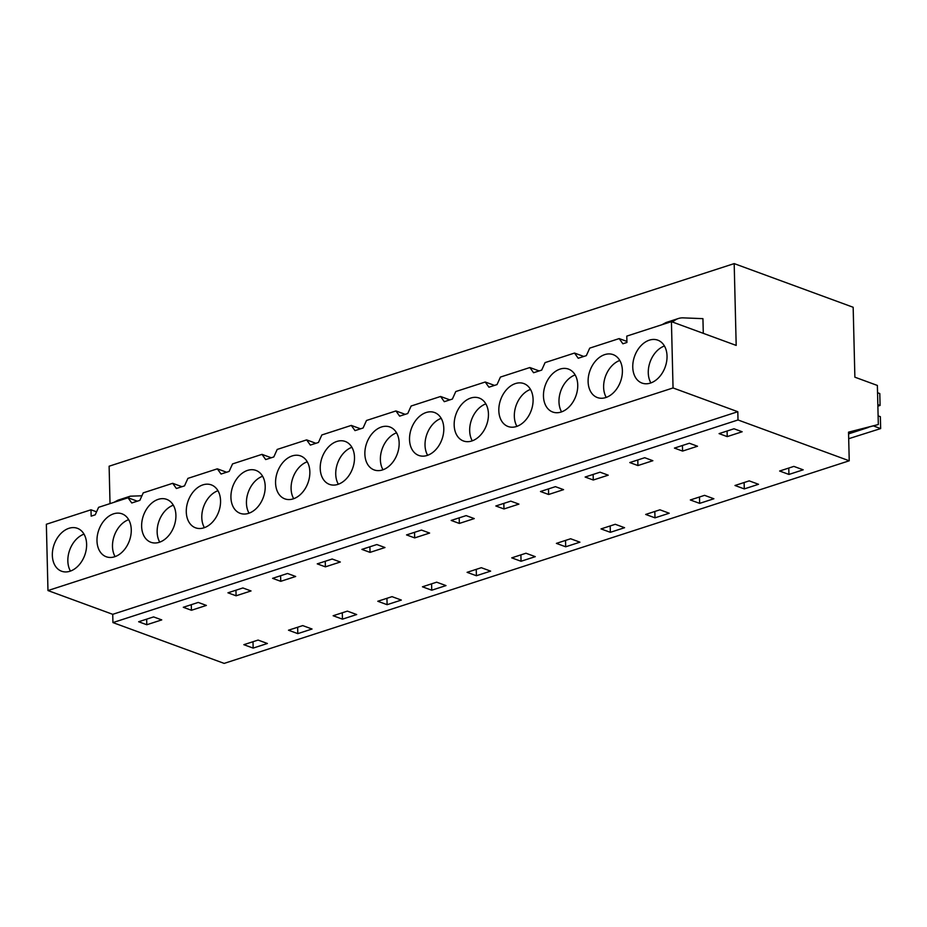 <?xml version="1.0" encoding="UTF-8"?>
<svg xmlns="http://www.w3.org/2000/svg" width="927" height="927" viewBox="0 0 927 927"><rect width="100%" height="100%" fill="white"/><g stroke="black" fill="none" stroke-linecap="round" stroke-linejoin="round"><path stroke-width="1.39" d="M671.426 321.646L736.189 345.412L734.184 263.604L853.164 307.266L854.879 377.185L877.371 385.447L878.321 424.531L848.529 432.156L849.236 460.789L738.008 419.966L112.932 622.585L112.735 614.323L47.972 590.557L46.35 524.265L90.997 509.792L91.159 516.142L95.203 514.833L98.598 507.324L128.042 497.776L131.75 502.979L139.85 500.36L143.245 492.851L172.689 483.303L176.397 488.506L184.496 485.887L187.903 478.378L217.335 468.83L221.043 474.033L229.154 471.414L232.55 463.906L261.993 454.357L265.69 459.56L273.801 456.941L277.196 449.433L306.64 439.885L310.336 445.087L318.448 442.469L321.843 434.96L351.287 425.412L354.995 430.615L363.094 427.996L366.489 420.487L395.933 410.939L399.641 416.142L407.741 413.523L411.136 406.014L440.58 396.478L444.288 401.681L452.388 399.05L455.783 391.542L485.227 382.005L488.935 387.208L497.034 384.578L500.429 377.069L529.873 367.532L533.581 372.735L541.692 370.105L545.088 362.596L574.52 353.06L578.228 358.262L586.339 355.632L589.734 348.123L619.178 338.587L622.874 343.79L626.93 342.469L626.779 336.119L671.426 321.646L673.048 387.95L47.972 590.557M738.008 419.966L737.811 411.715L673.048 387.95M878.321 424.531L848.541 432.538M734.184 263.604L109.119 466.211L110.023 503.616M703.292 333.338L702.933 318.656L683.199 317.868A35.18 21.657 72 0 0 678.379 318.517A35.18 21.657 72 0 0 673.651 321.182L672.596 322.075M632.759 367.173A22.862 16.223 110.2 0 1 657.776 340.151A22.862 16.223 110.2 0 1 667.034 356.061A22.862 16.223 110.2 0 1 642.029 383.083A22.862 16.223 110.2 0 1 632.759 367.173M454.172 425.064A22.862 16.223 110.2 0 1 479.189 398.042A22.862 16.223 110.2 0 1 488.448 413.952A22.862 16.223 110.2 0 1 463.43 440.974A22.862 16.223 110.2 0 1 454.172 425.064M320.221 468.483A22.862 16.223 110.2 0 1 345.238 441.461A22.862 16.223 110.2 0 1 354.496 457.37A22.862 16.223 110.2 0 1 329.491 484.392A22.862 16.223 110.2 0 1 320.221 468.483M364.867 454.01A22.862 16.223 110.2 0 1 389.885 426.988A22.862 16.223 110.2 0 1 399.155 442.897A22.862 16.223 110.2 0 1 374.137 469.919A22.862 16.223 110.2 0 1 364.867 454.01M443.801 428.425A22.862 16.223 110.2 0 1 418.784 455.447A22.862 16.223 110.2 0 1 409.525 439.537A22.862 16.223 110.2 0 1 434.531 412.515A22.862 16.223 110.2 0 1 443.801 428.425M141.634 526.374A22.862 16.223 110.2 0 1 166.651 499.352A22.862 16.223 110.2 0 1 175.91 515.261A22.862 16.223 110.2 0 1 150.892 542.283A22.862 16.223 110.2 0 1 141.634 526.374M186.281 511.901A22.862 16.223 110.2 0 1 211.298 484.879A22.862 16.223 110.2 0 1 220.556 500.789A22.862 16.223 110.2 0 1 195.539 527.811A22.862 16.223 110.2 0 1 186.281 511.901M265.203 486.316A22.862 16.223 110.2 0 1 240.186 513.338A22.862 16.223 110.2 0 1 230.927 497.428A22.862 16.223 110.2 0 1 255.945 470.406A22.862 16.223 110.2 0 1 265.203 486.316M533.095 399.479A22.862 16.223 110.2 0 1 508.077 426.501A22.862 16.223 110.2 0 1 498.819 410.591A22.862 16.223 110.2 0 1 523.836 383.569A22.862 16.223 110.2 0 1 533.095 399.479M588.112 381.646A22.862 16.223 110.2 0 1 613.129 354.624A22.862 16.223 110.2 0 1 622.388 370.533A22.862 16.223 110.2 0 1 597.37 397.556A22.862 16.223 110.2 0 1 588.112 381.646M275.574 482.955A22.862 16.223 110.2 0 1 300.591 455.933A22.862 16.223 110.2 0 1 309.85 471.843A22.862 16.223 110.2 0 1 284.844 498.865A22.862 16.223 110.2 0 1 275.574 482.955M96.987 540.847A22.862 16.223 110.2 0 1 121.993 513.825A22.862 16.223 110.2 0 1 131.263 529.734A22.862 16.223 110.2 0 1 106.246 556.756A22.862 16.223 110.2 0 1 96.987 540.847M52.341 555.319A22.862 16.223 110.2 0 1 77.347 528.297A22.862 16.223 110.2 0 1 86.617 544.207A22.862 16.223 110.2 0 1 61.599 571.229A22.862 16.223 110.2 0 1 52.341 555.319M577.741 385.006A22.862 16.223 110.2 0 1 552.724 412.028A22.862 16.223 110.2 0 1 543.465 396.119A22.862 16.223 110.2 0 1 568.483 369.097A22.862 16.223 110.2 0 1 577.741 385.006M737.811 411.715L112.735 614.323M849.236 460.789L224.16 663.396L112.932 622.585M727.22 436.605L742.156 431.762L734.01 428.772L719.074 433.616L727.22 436.605L727.081 431.02M253.152 648.1L243.847 644.682L250.962 642.376L258.088 640.07L267.393 643.489L253.152 648.1L253.001 641.716M387.104 604.682L377.799 601.264L392.028 596.652L401.333 600.07L387.104 604.682L386.941 598.297M370.035 552.376L361.889 549.387L376.825 544.543L384.972 547.533L370.035 552.376L369.896 546.791M476.397 575.737L467.092 572.33L474.207 570.012L481.333 567.706L490.638 571.125L476.397 575.737L476.246 569.363M521.044 561.264L511.739 557.857L518.853 555.54L525.98 553.234L535.285 556.652L521.044 561.264L520.893 554.891M414.682 537.903L429.618 533.06L421.484 530.07L406.536 534.914L414.682 537.903L414.543 532.318M610.337 532.318L601.032 528.911L615.273 524.288L624.578 527.706L610.337 532.318L610.186 525.945M459.328 523.431L451.182 520.441L466.13 515.609L474.265 518.587L459.328 523.431L459.189 517.845M548.622 494.485L540.476 491.507L555.424 486.663L563.57 489.641L548.622 494.485L548.494 488.911M637.927 465.551L652.863 460.707L644.717 457.718L629.781 462.561L637.927 465.551L637.788 459.966M744.288 488.911L734.984 485.493L749.213 480.87L758.529 484.288L744.288 488.911L744.126 482.527M682.573 451.078L697.51 446.235L689.364 443.245L674.427 448.089L682.573 451.078L682.434 445.493M654.995 517.845L645.679 514.439L659.92 509.815L669.224 513.234L654.995 517.845L654.833 511.472M699.642 503.373L690.325 499.966L704.566 495.342L713.871 498.761L699.642 503.373L699.479 496.999M593.268 480.012L608.216 475.18L600.07 472.191L585.134 477.034L593.268 480.012L593.141 474.439M565.69 546.791L556.385 543.384L563.5 541.067L570.626 538.761L579.931 542.179L565.69 546.791L565.54 540.418M280.742 581.322L272.596 578.332L287.532 573.489L295.678 576.478L280.742 581.322L280.603 575.737M431.75 590.209L422.445 586.803L436.675 582.179L445.991 585.597L431.75 590.209L431.588 583.836M236.084 595.794L227.949 592.805L242.886 587.961L251.032 590.951L236.084 595.794L235.956 590.209M342.457 619.155L333.141 615.737L347.382 611.125L356.686 614.543L342.457 619.155L342.295 612.77M297.799 633.628L288.494 630.209L302.735 625.598L312.04 629.016L297.799 633.628L297.648 627.243M325.389 566.849L317.243 563.859L332.179 559.016L340.325 562.005L325.389 566.849L325.25 561.264M191.437 610.267L206.385 605.424L198.239 602.434L183.291 607.278L191.437 610.267L191.298 604.682M788.935 474.439L803.176 469.815L793.86 466.397L779.63 471.02L788.935 474.439L788.773 468.054M503.975 508.958L495.829 505.98L510.777 501.136L518.923 504.114L503.975 508.958L503.836 503.384M146.79 624.74L138.644 621.75L153.592 616.907L161.738 619.896L146.79 624.74L146.651 619.155M96.559 511.831L90.997 509.792M137.312 501.183L128.042 497.776M181.959 486.71L172.689 483.303M226.605 472.237L217.335 468.83M271.252 457.764L261.993 454.357M315.898 443.291L306.64 439.885M360.545 428.819L351.287 425.412M405.203 414.346L395.933 410.939M449.85 399.873L440.58 396.478M494.497 385.4L485.227 382.005M539.143 370.927L529.873 367.532M583.79 356.455L574.52 353.06M626.907 341.426L619.178 338.587M126.107 498.413L130.301 496.177L141.912 495.794M113.801 502.399L117.996 500.174L130.301 496.177M678.379 318.517L666.073 322.515L661.878 324.74M664.439 345.991A22.862 16.223 -69.8 0 0 648.274 372.863A22.862 16.223 -69.8 0 0 650.881 382.932M485.841 403.882A22.862 16.223 -69.8 0 0 469.676 430.754A22.862 16.223 -69.8 0 0 472.283 440.823M351.901 447.301A22.862 16.223 -69.8 0 0 335.736 474.172A22.862 16.223 -69.8 0 0 338.343 484.242M396.547 432.828A22.862 16.223 -69.8 0 0 380.383 459.699A22.862 16.223 -69.8 0 0 382.99 469.769M441.194 418.355A22.862 16.223 -69.8 0 0 425.029 445.227A22.862 16.223 -69.8 0 0 427.637 455.296M173.303 505.192A22.862 16.223 -69.8 0 0 157.15 532.063A22.862 16.223 -69.8 0 0 159.745 542.133M217.949 490.719A22.862 16.223 -69.8 0 0 201.796 517.59A22.862 16.223 -69.8 0 0 204.392 527.66M262.596 476.246A22.862 16.223 -69.8 0 0 246.443 503.118A22.862 16.223 -69.8 0 0 249.039 513.187M530.487 389.41A22.862 16.223 -69.8 0 0 514.334 416.281A22.862 16.223 -69.8 0 0 516.93 426.35M619.792 360.464A22.862 16.223 -69.8 0 0 603.628 387.335A22.862 16.223 -69.8 0 0 606.235 397.405M307.254 461.773A22.862 16.223 -69.8 0 0 291.09 488.645A22.862 16.223 -69.8 0 0 293.697 498.714M128.656 519.665A22.862 16.223 -69.8 0 0 112.491 546.536A22.862 16.223 -69.8 0 0 115.099 556.606M84.009 534.137A22.862 16.223 -69.8 0 0 67.845 561.009A22.862 16.223 -69.8 0 0 70.452 571.078M575.134 374.937A22.862 16.223 -69.8 0 0 558.981 401.808A22.862 16.223 -69.8 0 0 561.577 411.878M877.545 392.735L879.793 393.558L880.082 405.435L877.881 406.153M873.721 426.026L880.65 428.575L848.692 438.714M878.112 415.864L880.36 416.687L880.65 428.575M877.834 404.612L880.082 405.435M868.309 427.474L848.576 433.882M671.797 321.785L673.651 321.182"/></g></svg>
